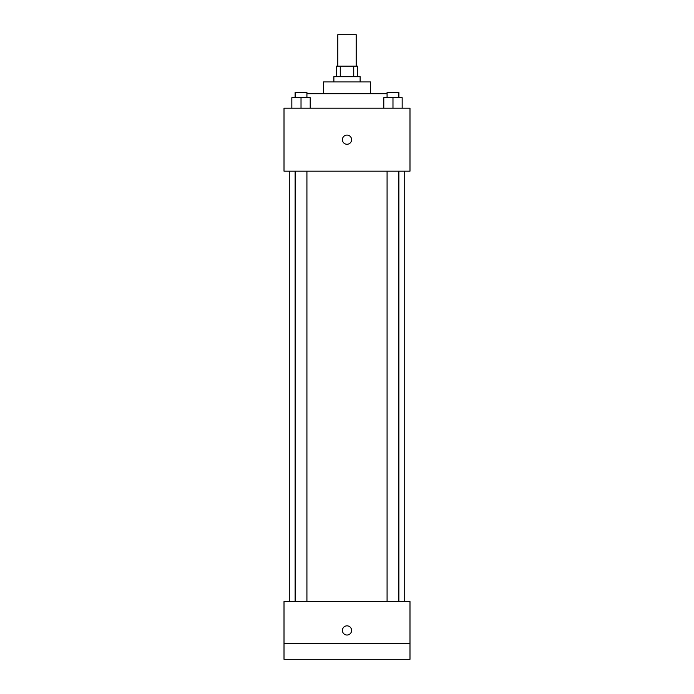 <?xml version="1.0" encoding="UTF-8"?>
<svg xmlns="http://www.w3.org/2000/svg" width="694" height="694" viewBox="0 0 694 694"><rect width="100%" height="100%" fill="white"/><g stroke="black" fill="none" stroke-linecap="round" stroke-linejoin="round"><path stroke-width="1.04" d="M356.187 66.19L356.187 34.7L337.813 34.7L337.813 66.19M340.268 76.687L340.268 66.19L336.503 66.19L336.503 76.687M340.268 66.19L357.497 66.19L357.497 76.687M353.732 76.687L353.732 66.19M333.875 81.935L333.875 76.687L360.125 76.687L360.125 81.935M323.378 93.751L323.378 81.935L370.622 81.935L370.622 93.751M306.922 93.751L387.079 93.751M284.011 108.186L409.989 108.186L409.989 171.166L284.011 171.166L284.011 108.186M347 144.265A4.589 4.589 0 0 1 343.027 137.377A4.589 4.589 0 0 1 350.973 137.377A4.589 4.589 0 0 1 347 144.265M284.011 601.568L409.989 601.568L409.989 659.3L284.011 659.3L284.011 601.568M347 635.027A4.589 4.589 0 0 1 343.027 628.139A4.589 4.589 0 0 1 350.973 628.139A4.589 4.589 0 0 1 347 635.027M284.011 643.555L409.989 643.555M383.791 108.186L383.791 97.689L402.164 97.689L402.164 108.186L402.164 97.689M392.978 108.186L392.978 97.689M398.877 97.689L398.877 92.432L387.079 92.432L387.079 97.689M291.836 108.186L291.836 97.689L310.209 97.689L310.209 108.186L310.209 97.689M301.023 108.186L301.023 97.689M306.922 97.689L306.922 92.432L295.123 92.432L295.123 97.689M404.732 601.568L404.732 171.166M289.268 601.568L289.268 171.166M387.079 171.166L387.079 601.568M398.877 171.166L398.877 601.568M306.922 601.568L306.922 171.166M295.123 601.568L295.123 171.166"/></g></svg>
